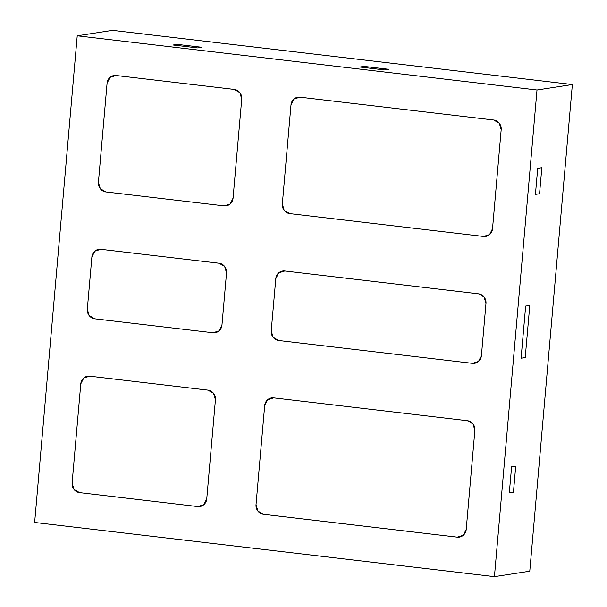 <?xml version="1.0" encoding="UTF-8"?>
<svg xmlns="http://www.w3.org/2000/svg" width="607" height="607" viewBox="0 0 607 607"><rect width="100%" height="100%" fill="white"/><g stroke="black" fill="none" stroke-linecap="round" stroke-linejoin="round"><path stroke-width="0.91" d="M494.432 576.65L34.645 522.46L77.226 35.798L537.005 89.988L494.432 576.65L537.005 89.988L572.355 84.54L529.774 571.202L494.432 576.65L529.774 571.202L572.355 84.54L537.005 89.988L77.226 35.798L34.645 522.46L494.432 576.65M219.081 263.241L100.845 249.302L94.821 251.161L91.877 257.027L87.317 309.168L89.183 315.594L94.768 318.827L212.996 332.757L219.028 330.898L221.965 325.041L226.532 272.892L224.658 266.465L219.081 263.241A8.756 8.232 81.2 0 1 226.532 272.892L221.965 325.041L226.532 272.892A8.756 8.232 81.2 0 0 219.081 263.241L224.658 266.465L226.532 272.892L221.965 325.041A8.756 8.232 81.2 0 1 215.09 332.727A8.756 8.232 81.2 0 1 212.996 332.757L94.768 318.827L212.996 332.757A8.756 8.232 81.2 0 0 215.09 332.727A8.756 8.232 81.2 0 0 221.965 325.041L219.028 330.898L212.996 332.757L94.768 318.827A8.756 8.232 81.2 0 1 87.317 309.168L91.877 257.027A8.756 8.232 81.2 0 1 98.751 249.34A8.756 8.232 81.2 0 1 100.845 249.302L219.081 263.241M457.238 537.149L463.27 535.283L466.214 529.425L474.879 430.355L473.012 423.921L467.428 420.697L273.658 397.858L267.634 399.717L264.69 405.582L256.025 504.652L257.892 511.079L263.476 514.311L457.238 537.149L263.476 514.311A8.756 8.232 81.2 0 1 256.025 504.652L264.69 405.582A8.756 8.232 81.2 0 1 271.564 397.896A8.756 8.232 81.2 0 1 273.658 397.858L467.428 420.697A8.756 8.232 81.2 0 1 474.879 430.355L466.214 529.425A8.756 8.232 81.2 0 1 459.332 537.112A8.756 8.232 81.2 0 1 457.238 537.149L263.476 514.311A8.756 8.232 81.2 0 1 256.025 504.652L264.69 405.582A8.756 8.232 81.2 0 1 271.564 397.896A8.756 8.232 81.2 0 1 273.658 397.858L467.428 420.697A8.756 8.232 81.2 0 1 474.879 430.355L466.214 529.425A8.756 8.232 81.2 0 1 459.332 537.112A8.756 8.232 81.2 0 1 457.238 537.149L463.27 535.283L466.214 529.425L474.879 430.355L473.012 423.921L467.428 420.697L273.658 397.858L267.634 399.717L264.69 405.582L256.025 504.652L257.892 511.079L263.476 514.311L457.238 537.149M197.791 506.572L203.815 504.705L206.759 498.848L215.432 399.778L213.558 393.344L207.981 390.119L89.745 376.181L83.72 378.047L80.777 383.905L72.112 482.975L73.978 489.409L79.563 492.634L197.791 506.572L79.563 492.634A8.756 8.232 81.2 0 1 72.112 482.975L80.777 383.905A8.756 8.232 81.2 0 1 87.651 376.219A8.756 8.232 81.2 0 1 89.745 376.181L207.981 390.119A8.756 8.232 81.2 0 1 215.432 399.778L206.759 498.848A8.756 8.232 81.2 0 1 199.885 506.534A8.756 8.232 81.2 0 1 197.791 506.572L79.563 492.634A8.756 8.232 81.2 0 1 72.112 482.975L80.777 383.905A8.756 8.232 81.2 0 1 87.651 376.219A8.756 8.232 81.2 0 1 89.745 376.181L207.981 390.119A8.756 8.232 81.2 0 1 215.432 399.778L206.759 498.848A8.756 8.232 81.2 0 1 199.885 506.534A8.756 8.232 81.2 0 1 197.791 506.572L203.815 504.705L206.759 498.848L215.432 399.778L213.558 393.344L207.981 390.119L89.745 376.181L83.72 378.047L80.777 383.905L72.112 482.975L73.978 489.409L79.563 492.634L197.791 506.572M116.058 75.496L110.026 77.355L107.082 83.22L98.417 182.29L100.284 188.716L105.868 191.949L224.097 205.879L230.129 204.02L233.065 198.155L241.738 99.085L239.871 92.659L234.287 89.426L116.058 75.496L234.287 89.426A8.756 8.232 81.2 0 1 241.738 99.085L233.065 198.155A8.756 8.232 81.2 0 1 226.191 205.841A8.756 8.232 81.2 0 1 224.097 205.879L105.868 191.949A8.756 8.232 81.2 0 1 98.417 182.29L107.082 83.22A8.756 8.232 81.2 0 1 113.964 75.534A8.756 8.232 81.2 0 1 116.058 75.496L234.287 89.426A8.756 8.232 81.2 0 1 241.738 99.085L233.065 198.155A8.756 8.232 81.2 0 1 226.191 205.841A8.756 8.232 81.2 0 1 224.097 205.879L105.868 191.949A8.756 8.232 81.2 0 1 98.417 182.29L107.082 83.22A8.756 8.232 81.2 0 1 113.964 75.534A8.756 8.232 81.2 0 1 116.058 75.496L110.026 77.355L107.082 83.22L98.417 182.29L100.284 188.716L105.868 191.949L224.097 205.879L230.129 204.02L233.065 198.155L241.738 99.085L239.871 92.659L234.287 89.426L116.058 75.496M483.551 236.457L489.576 234.598L492.52 228.733L501.185 129.663L499.318 123.236L493.734 120.004L299.972 97.173L293.94 99.032L290.996 104.89L282.331 203.967L284.197 210.394L289.782 213.618L483.551 236.457L289.782 213.618A8.756 8.232 81.2 0 1 282.331 203.967L290.996 104.89A8.756 8.232 81.2 0 1 297.878 97.203A8.756 8.232 81.2 0 1 299.972 97.173L493.734 120.004A8.756 8.232 81.2 0 1 501.185 129.663L492.52 228.733A8.756 8.232 81.2 0 1 485.646 236.419A8.756 8.232 81.2 0 1 483.551 236.457L289.782 213.618A8.756 8.232 81.2 0 1 282.331 203.967L290.996 104.89A8.756 8.232 81.2 0 1 297.878 97.203A8.756 8.232 81.2 0 1 299.972 97.173L493.734 120.004A8.756 8.232 81.2 0 1 501.185 129.663L492.52 228.733A8.756 8.232 81.2 0 1 485.646 236.419A8.756 8.232 81.2 0 1 483.551 236.457L489.576 234.598L492.52 228.733L501.185 129.663L499.318 123.236L493.734 120.004L299.972 97.173L293.94 99.032L290.996 104.89L282.331 203.967L284.197 210.394L289.782 213.618L483.551 236.457M478.528 293.818L284.766 270.98L278.734 272.839L275.79 278.704L271.23 330.845L273.097 337.272L278.681 340.504L472.451 363.335L478.475 361.476L481.419 355.619L485.979 303.47L484.113 297.043L478.528 293.818A8.756 8.232 81.2 0 1 485.979 303.47L481.419 355.619L485.979 303.47A8.756 8.232 81.2 0 0 478.528 293.818L484.113 297.043L485.979 303.47L481.419 355.619A8.756 8.232 81.2 0 1 474.545 363.305A8.756 8.232 81.2 0 1 472.451 363.335L278.681 340.504L472.451 363.335A8.756 8.232 81.2 0 0 474.545 363.305A8.756 8.232 81.2 0 0 481.419 355.619L478.475 361.476L472.451 363.335L278.681 340.504A8.756 8.232 81.2 0 1 271.23 330.845L275.79 278.704A8.756 8.232 81.2 0 1 282.672 271.018A8.756 8.232 81.2 0 1 284.766 270.98L478.528 293.818M525.222 357.576L529.782 305.427L525.662 306.065L521.094 358.206L525.222 357.576L521.094 358.206L525.662 306.065L529.782 305.427L525.222 357.576L521.094 358.206L525.662 306.065L529.782 305.427L525.222 357.576L529.782 305.427L525.662 306.065L521.094 358.206L525.222 357.576M539.555 193.762L541.831 167.684L537.711 168.321L535.427 194.392L539.555 193.762L535.427 194.392L537.711 168.321L541.831 167.684L539.555 193.762L535.427 194.392L537.711 168.321L541.831 167.684L539.555 193.762L541.831 167.684L537.711 168.321L535.427 194.392L539.555 193.762M513.439 492.277L515.715 466.206L511.595 466.836L509.311 492.907L513.439 492.277L509.311 492.907L511.595 466.836L515.715 466.206L513.439 492.277L509.311 492.907L511.595 466.836L515.715 466.206L513.439 492.277L515.715 466.206L511.595 466.836L509.311 492.907L513.439 492.277M112.568 30.35L77.226 35.798L112.568 30.35L572.355 84.54L112.568 30.35M364.056 66.398L359.928 67.036L384.565 69.934L388.685 69.304L364.056 66.398L388.685 69.304L384.565 69.934L359.928 67.036L364.056 66.398L388.685 69.304L384.565 69.934L359.928 67.036L364.056 66.398L359.928 67.036L384.565 69.934L388.685 69.304L364.056 66.398M177.267 44.387L173.147 45.017L197.776 47.923L201.896 47.285L177.267 44.387L201.896 47.285L197.776 47.923L173.147 45.017L177.267 44.387L201.896 47.285L197.776 47.923L173.147 45.017L177.267 44.387L173.147 45.017L197.776 47.923L201.896 47.285L177.267 44.387M278.681 340.504A8.756 8.232 81.2 0 1 271.23 330.845L275.79 278.704A8.756 8.232 81.2 0 1 282.672 271.018A8.756 8.232 81.2 0 1 284.766 270.98L278.734 272.839L275.79 278.704L271.23 330.845L273.097 337.272L278.681 340.504M94.768 318.827A8.756 8.232 81.2 0 1 87.317 309.168L91.877 257.027A8.756 8.232 81.2 0 1 98.751 249.34A8.756 8.232 81.2 0 1 100.845 249.302L94.821 251.161L91.877 257.027L87.317 309.168L89.183 315.594L94.768 318.827"/></g></svg>

